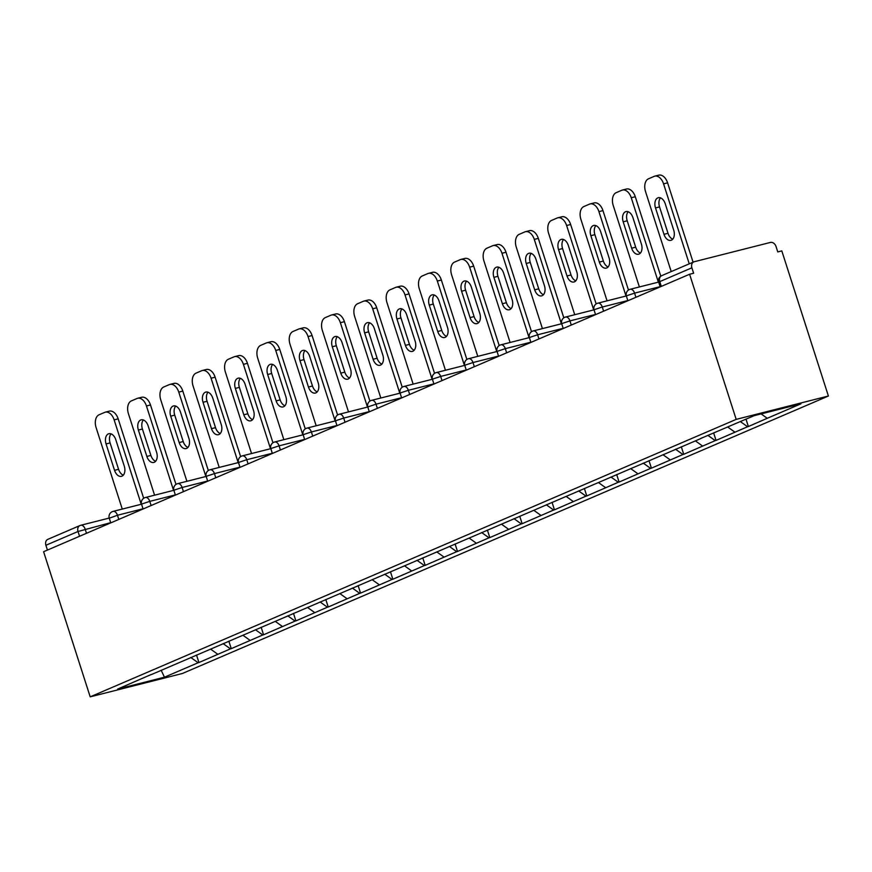 <?xml version="1.0" encoding="UTF-8"?>
<svg xmlns="http://www.w3.org/2000/svg" width="872" height="872" viewBox="0 0 872 872"><rect width="100%" height="100%" fill="white"/><g stroke="black" fill="none" stroke-linecap="round" stroke-linejoin="round"><path stroke-width="1.31" d="M662.175 275.508A5.341 4.142 66.8 0 0 661.684 275.672L693.807 261.883A5.341 4.142 66.8 0 1 694.286 261.72L770.368 242.449A5.341 4.142 66.8 0 1 776.036 246.504L777.769 251.91L781.803 250.896L828.4 396.019L182.412 673.489L90.198 696.848L736.186 419.378L828.4 396.019M761.125 413.906L767.251 418.288L800.921 403.823L754.138 415.672L700.848 438.42M767.251 418.288L748.372 426.539L746.007 419.16M740.372 421.59L747.566 426.735L748.372 426.539M747.566 426.735L716.054 440.415L713.645 432.926M707.922 435.379L715.247 440.622L716.054 440.415M715.247 440.622L683.735 454.301L681.326 446.802M675.604 449.265L682.929 454.508L683.735 454.301M682.929 454.508L651.417 468.177L649.008 460.689M643.285 463.141L650.61 468.384L651.417 468.177M650.61 468.384L619.098 482.063L616.689 474.564M610.967 477.028L618.292 482.271L619.098 482.063M618.292 482.271L586.78 495.95L584.371 488.451M578.648 490.914L585.973 496.146L586.78 495.95M585.973 496.146L554.45 509.826L552.052 502.337M546.33 504.79L553.644 510.033L554.45 509.826M553.644 510.033L522.132 523.712L519.723 516.213M514 518.677L521.325 523.919L522.132 523.712M521.325 523.919L489.813 537.599L487.404 530.1M481.682 532.552L489.007 537.795L489.813 537.599M489.007 537.795L457.495 551.475L455.086 543.975M449.363 546.439L456.688 551.682L457.495 551.475M456.688 551.682L425.176 565.361L422.767 557.862M417.045 560.325L424.37 565.557L425.176 565.361M424.37 565.557L392.858 579.237L390.449 571.749M384.726 574.201L392.051 579.444L392.858 579.237M392.051 579.444L360.539 593.124L358.13 585.624M352.408 588.088L359.733 593.331L360.539 593.124M359.733 593.331L328.21 607.01L325.812 599.511M320.089 601.963L327.403 607.206L328.21 607.01M327.403 607.206L295.891 620.886L293.493 613.398M287.771 615.85L295.085 621.093L295.891 620.886M295.085 621.093L263.573 634.772L261.164 627.273M255.442 629.737L262.766 634.98L263.573 634.772M262.766 634.98L231.254 648.648L228.846 641.16M223.123 643.612L230.448 648.855L231.254 648.648M230.448 648.855L198.936 662.535L196.527 655.036M190.805 657.499L198.129 662.742L198.936 662.535M198.129 662.742L164.459 677.195L117.676 689.054L151.412 674.416M700.783 438.583L151.346 674.59M727.728 427.018L734.933 432.163M695.409 440.894L702.614 446.05M663.091 454.781L670.285 459.936M630.772 468.667L637.966 473.812M598.454 482.543L605.648 487.699M566.135 496.43L573.329 501.574M533.817 510.305L541.011 515.461M501.487 524.192L508.692 529.348M469.169 538.078L476.374 543.223M436.85 551.954L444.055 557.11M404.532 565.841L411.726 570.997M372.213 579.717L379.407 584.872M339.895 593.603L347.089 598.759M307.576 607.49L314.77 612.635M275.258 621.365L282.452 626.521M242.928 635.252L250.133 640.408M210.61 649.128L217.815 654.283M79.548 536.28L78.011 531.495L45.9 545.283L47.437 550.068M45.9 545.283A5.341 4.142 -113.2 0 1 47.818 539.354L79.93 525.554A5.341 4.142 -113.2 0 1 80.409 525.391A5.341 3.357 75.8 0 1 80.725 525.282A5.341 3.357 75.8 0 1 85.151 529.13L86.481 533.293M161.156 670.23L164.459 677.195M90.198 696.848L43.6 551.714L689.589 274.244L736.186 419.378M689.589 274.244L693.622 273.23L691.878 267.813L659.766 281.612L661.303 286.398M693.807 261.883A5.341 4.142 66.8 0 0 691.878 267.813M122.265 509.074L96.105 427.607A10.693 6.714 -104.2 0 1 99.059 414.789L104.662 412.391A10.693 6.714 -104.2 0 1 105.294 412.173L109.327 411.148A10.693 6.714 75.8 0 1 118.167 418.843L143.673 498.283M118.167 418.843L114.134 419.868L141.231 504.267M114.134 419.868A10.693 6.714 -104.2 0 0 105.294 412.173M114.537 470.313A8.371 5.254 -104.2 0 0 121.459 476.341A8.371 5.254 -104.2 0 0 124.271 466.128L115.802 439.75A8.371 5.254 -104.2 0 0 108.869 433.722A8.371 5.254 -104.2 0 0 106.057 443.924L114.537 470.313L118.57 469.289A8.371 5.254 -104.2 0 0 123.312 475.175M111.06 433.864A8.371 5.254 -104.2 0 0 110.09 442.911L118.57 469.289M154.584 495.187L128.424 413.72A10.693 6.714 -104.2 0 1 131.378 400.902L136.98 398.504A10.693 6.714 -104.2 0 1 137.613 398.286L141.645 397.272A10.693 6.714 75.8 0 1 150.485 404.957L175.991 484.407M150.485 404.957L146.452 405.981L173.55 490.38M146.452 405.981A10.693 6.714 -104.2 0 0 137.613 398.286M146.856 456.438A8.371 5.254 -104.2 0 0 153.777 462.454A8.371 5.254 -104.2 0 0 156.589 452.252L148.12 425.863A8.371 5.254 -104.2 0 0 141.188 419.835A8.371 5.254 -104.2 0 0 138.376 430.049L146.856 456.438L150.889 455.413A8.371 5.254 -104.2 0 0 155.63 461.288M143.379 419.988A8.371 5.254 -104.2 0 0 142.409 429.024L150.889 455.413M186.902 481.311L160.742 399.845A10.693 6.714 -104.2 0 1 163.707 387.026L169.299 384.617A10.693 6.714 -104.2 0 1 169.931 384.41L173.964 383.386A10.693 6.714 75.8 0 1 182.804 391.081L208.31 470.52M182.804 391.081L178.771 392.106L205.868 476.504M178.771 392.106A10.693 6.714 -104.2 0 0 169.931 384.41M179.174 442.551A8.371 5.254 -104.2 0 0 186.096 448.579A8.371 5.254 -104.2 0 0 188.908 438.365L180.439 411.976A8.371 5.254 -104.2 0 0 173.517 405.949A8.371 5.254 -104.2 0 0 170.705 416.162L179.174 442.551L183.207 441.526A8.371 5.254 -104.2 0 0 187.949 447.401M175.697 406.101A8.371 5.254 -104.2 0 0 174.738 415.137L183.207 441.526M219.221 467.425L193.061 385.958A10.693 6.714 -104.2 0 1 196.026 373.14L201.617 370.742A10.693 6.714 -104.2 0 1 202.25 370.524L206.283 369.499A10.693 6.714 75.8 0 1 215.122 377.195L240.628 456.645M215.122 377.195L211.089 378.219L238.187 462.618M211.089 378.219A10.693 6.714 -104.2 0 0 202.25 370.524M211.493 428.664A8.371 5.254 -104.2 0 0 218.414 434.692A8.371 5.254 -104.2 0 0 221.226 424.49L212.757 398.101A8.371 5.254 -104.2 0 0 205.836 392.073A8.371 5.254 -104.2 0 0 203.023 402.275L211.493 428.664L215.526 427.651A8.371 5.254 -104.2 0 0 220.267 433.526M208.016 392.226A8.371 5.254 -104.2 0 0 207.056 401.262L215.526 427.651M251.539 453.538L225.39 372.082A10.693 6.714 -104.2 0 1 228.344 359.264L233.936 356.855A10.693 6.714 -104.2 0 1 234.568 356.637L238.601 355.623A10.693 6.714 75.8 0 1 247.441 363.319L272.947 442.758M247.441 363.319L243.408 364.333L270.505 448.742M243.408 364.333A10.693 6.714 -104.2 0 0 234.568 356.637M243.811 414.789A8.371 5.254 -104.2 0 0 250.733 420.816A8.371 5.254 -104.2 0 0 253.545 410.603L245.076 384.214A8.371 5.254 -104.2 0 0 238.154 378.186A8.371 5.254 -104.2 0 0 235.342 388.4L243.811 414.789L247.844 413.764A8.371 5.254 -104.2 0 0 252.586 419.639M240.334 378.339A8.371 5.254 -104.2 0 0 239.375 387.375L247.844 413.764M283.858 439.662L257.709 358.196A10.693 6.714 -104.2 0 1 260.663 345.377L266.254 342.979A10.693 6.714 -104.2 0 1 266.887 342.761L270.92 341.737A10.693 6.714 75.8 0 1 279.759 349.432L305.265 428.871M279.759 349.432L275.726 350.457L302.824 434.856M275.726 350.457A10.693 6.714 -104.2 0 0 266.887 342.761M276.13 400.902A8.371 5.254 -104.2 0 0 283.062 406.93A8.371 5.254 -104.2 0 0 285.874 396.716L277.394 370.328A8.371 5.254 -104.2 0 0 270.473 364.311A8.371 5.254 -104.2 0 0 267.66 374.513L276.13 400.902L280.163 399.877A8.371 5.254 -104.2 0 0 284.904 405.753M272.653 364.452A8.371 5.254 -104.2 0 0 271.693 373.488L280.163 399.877M316.176 425.776L290.027 344.309A10.693 6.714 -104.2 0 1 292.981 331.491L298.573 329.093A10.693 6.714 -104.2 0 1 299.205 328.875L303.238 327.85A10.693 6.714 75.8 0 1 312.078 335.546L337.584 414.996M312.078 335.546L308.045 336.57L335.153 420.969M308.045 336.57A10.693 6.714 -104.2 0 0 299.205 328.875M308.448 387.015A8.371 5.254 -104.2 0 0 315.381 393.043A8.371 5.254 -104.2 0 0 318.193 382.841L309.713 356.452A8.371 5.254 -104.2 0 0 302.791 350.424A8.371 5.254 -104.2 0 0 299.979 360.637L308.448 387.015L312.481 386.002A8.371 5.254 -104.2 0 0 317.223 391.877M304.982 350.577A8.371 5.254 -104.2 0 0 304.012 359.613L312.481 386.002M348.506 411.889L322.346 330.433A10.693 6.714 -104.2 0 1 325.3 317.615L330.891 315.206A10.693 6.714 -104.2 0 1 331.534 314.999L335.567 313.975A10.693 6.714 75.8 0 1 344.407 321.67L369.913 401.109M344.407 321.67L340.374 322.684L367.472 407.093M340.374 322.684A10.693 6.714 -104.2 0 0 331.534 314.999M340.778 373.14A8.371 5.254 -104.2 0 0 347.699 379.167A8.371 5.254 -104.2 0 0 350.511 368.954L342.042 342.565A8.371 5.254 -104.2 0 0 335.11 336.538A8.371 5.254 -104.2 0 0 332.297 346.751L340.778 373.14L344.811 372.115A8.371 5.254 -104.2 0 0 349.541 377.99M337.3 336.69A8.371 5.254 -104.2 0 0 336.33 345.726L344.811 372.115M380.824 398.014L354.664 316.547A10.693 6.714 -104.2 0 1 357.618 303.728L363.221 301.331A10.693 6.714 -104.2 0 1 363.853 301.113L367.886 300.088A10.693 6.714 75.8 0 1 376.726 307.783L402.232 387.223M376.726 307.783L372.693 308.808L399.79 393.207M372.693 308.808A10.693 6.714 -104.2 0 0 363.853 301.113M373.096 359.253A8.371 5.254 -104.2 0 0 380.018 365.281A8.371 5.254 -104.2 0 0 382.83 355.078L374.361 328.69A8.371 5.254 -104.2 0 0 367.428 322.662A8.371 5.254 -104.2 0 0 364.616 332.864L373.096 359.253L377.129 358.239A8.371 5.254 -104.2 0 0 381.871 364.115M369.619 322.814A8.371 5.254 -104.2 0 0 368.649 331.851L377.129 358.239M413.143 384.127L386.983 302.671A10.693 6.714 -104.2 0 1 389.948 289.853L395.539 287.444A10.693 6.714 -104.2 0 1 396.171 287.226L400.204 286.212A10.693 6.714 75.8 0 1 409.044 293.908L434.55 373.347M409.044 293.908L405.011 294.921L432.109 379.32M405.011 294.921A10.693 6.714 -104.2 0 0 396.171 287.226M405.415 345.377A8.371 5.254 -104.2 0 0 412.336 351.405A8.371 5.254 -104.2 0 0 415.148 341.192L406.679 314.803A8.371 5.254 -104.2 0 0 399.758 308.775A8.371 5.254 -104.2 0 0 396.945 318.988L405.415 345.377L409.448 344.353A8.371 5.254 -104.2 0 0 414.189 350.228M401.938 308.928A8.371 5.254 -104.2 0 0 400.967 317.964L409.448 344.353M445.461 370.251L419.301 288.785A10.693 6.714 -104.2 0 1 422.266 275.966L427.858 273.557A10.693 6.714 -104.2 0 1 428.49 273.35L432.523 272.326A10.693 6.714 75.8 0 1 441.363 280.021L466.869 359.46M441.363 280.021L437.33 281.046L464.427 365.444M437.33 281.046A10.693 6.714 -104.2 0 0 428.49 273.35M437.733 331.491A8.371 5.254 -104.2 0 0 444.655 337.519A8.371 5.254 -104.2 0 0 447.467 327.305L438.998 300.916A8.371 5.254 -104.2 0 0 432.076 294.889A8.371 5.254 -104.2 0 0 429.264 305.102L437.733 331.491L441.766 330.466A8.371 5.254 -104.2 0 0 446.508 336.341M434.256 295.041A8.371 5.254 -104.2 0 0 433.297 304.077L441.766 330.466M477.78 356.365L451.631 274.898A10.693 6.714 -104.2 0 1 454.585 262.08L460.176 259.682A10.693 6.714 -104.2 0 1 460.808 259.464L464.841 258.439A10.693 6.714 75.8 0 1 473.681 266.134L499.187 345.585M473.681 266.134L469.648 267.159L496.746 351.558M469.648 267.159A10.693 6.714 -104.2 0 0 460.808 259.464M470.052 317.604A8.371 5.254 -104.2 0 0 476.973 323.632A8.371 5.254 -104.2 0 0 479.785 313.43L471.316 287.041A8.371 5.254 -104.2 0 0 464.395 281.013A8.371 5.254 -104.2 0 0 461.582 291.226L470.052 317.604L474.085 316.591A8.371 5.254 -104.2 0 0 478.826 322.466M466.575 281.166A8.371 5.254 -104.2 0 0 465.615 290.202L474.085 316.591M510.098 342.478L483.949 261.022A10.693 6.714 -104.2 0 1 486.903 248.204L492.495 245.795A10.693 6.714 -104.2 0 1 493.127 245.588L497.16 244.563A10.693 6.714 75.8 0 1 506 252.259L531.506 331.698M506 252.259L501.967 253.272L529.064 337.682M501.967 253.272A10.693 6.714 -104.2 0 0 493.127 245.588M502.37 303.728A8.371 5.254 -104.2 0 0 509.292 309.756A8.371 5.254 -104.2 0 0 512.115 299.543L503.635 273.154A8.371 5.254 -104.2 0 0 496.713 267.126A8.371 5.254 -104.2 0 0 493.901 277.34L502.37 303.728L506.403 302.704A8.371 5.254 -104.2 0 0 511.145 308.579M498.893 267.279A8.371 5.254 -104.2 0 0 497.934 276.315L506.403 302.704M542.417 328.602L516.268 247.136A10.693 6.714 -104.2 0 1 519.222 234.317L524.813 231.919A10.693 6.714 -104.2 0 1 525.445 231.701L529.478 230.677A10.693 6.714 75.8 0 1 538.318 238.372L563.824 317.811M538.318 238.372L534.285 239.397L561.383 323.795M534.285 239.397A10.693 6.714 -104.2 0 0 525.445 231.701M534.689 289.842A8.371 5.254 -104.2 0 0 541.621 295.87A8.371 5.254 -104.2 0 0 544.433 285.667L535.953 259.278A8.371 5.254 -104.2 0 0 529.032 253.251A8.371 5.254 -104.2 0 0 526.219 263.453L534.689 289.842L538.722 288.828A8.371 5.254 -104.2 0 0 543.463 294.703M531.212 253.403A8.371 5.254 -104.2 0 0 530.252 262.439L538.722 288.828M574.735 314.716L548.586 233.26A10.693 6.714 -104.2 0 1 551.54 220.431L557.132 218.033A10.693 6.714 -104.2 0 1 557.764 217.815L561.797 216.801A10.693 6.714 75.8 0 1 570.648 224.496L596.154 303.936M570.648 224.496L566.615 225.51L593.712 309.909M566.615 225.51A10.693 6.714 -104.2 0 0 557.764 217.815M567.007 275.966A8.371 5.254 -104.2 0 0 573.939 281.994A8.371 5.254 -104.2 0 0 576.752 271.781L568.282 245.392A8.371 5.254 -104.2 0 0 561.35 239.364A8.371 5.254 -104.2 0 0 558.538 249.577L567.007 275.966L571.04 274.942A8.371 5.254 -104.2 0 0 575.782 280.817M563.541 239.517A8.371 5.254 -104.2 0 0 562.571 248.553L571.04 274.942M607.065 300.84L580.905 219.373A10.693 6.714 -104.2 0 1 583.859 206.555L589.45 204.146A10.693 6.714 -104.2 0 1 590.093 203.939L594.126 202.914A10.693 6.714 75.8 0 1 602.966 210.61L628.472 290.049M602.966 210.61L598.933 211.634L626.031 296.033M598.933 211.634A10.693 6.714 -104.2 0 0 590.093 203.939M599.337 262.08A8.371 5.254 -104.2 0 0 606.258 268.107A8.371 5.254 -104.2 0 0 609.07 257.894L600.601 231.505A8.371 5.254 -104.2 0 0 593.668 225.477A8.371 5.254 -104.2 0 0 590.856 235.691L599.337 262.08L603.37 261.055A8.371 5.254 -104.2 0 0 608.1 266.93M595.859 225.63A8.371 5.254 -104.2 0 0 594.889 234.666L603.37 261.055M639.383 286.953L613.223 205.487A10.693 6.714 -104.2 0 1 616.177 192.668L621.78 190.27A10.693 6.714 -104.2 0 1 622.412 190.052L626.445 189.028A10.693 6.714 75.8 0 1 635.285 196.723L660.791 276.173M635.285 196.723L631.252 197.748L658.349 282.147M631.252 197.748A10.693 6.714 -104.2 0 0 622.412 190.052M631.655 248.193A8.371 5.254 -104.2 0 0 638.577 254.221A8.371 5.254 -104.2 0 0 641.389 244.018L632.919 217.629A8.371 5.254 -104.2 0 0 625.987 211.602A8.371 5.254 -104.2 0 0 623.175 221.804L631.655 248.193L635.688 247.179A8.371 5.254 -104.2 0 0 640.429 253.054M628.178 211.754A8.371 5.254 -104.2 0 0 627.208 220.79L635.688 247.179M671.222 271.584L645.542 191.611A10.693 6.714 -104.2 0 1 648.506 178.793L654.098 176.384A10.693 6.714 -104.2 0 1 654.73 176.166L658.763 175.152A10.693 6.714 75.8 0 1 667.603 182.848L693.077 262.189M667.603 182.848L663.57 183.861L689.251 263.835M663.57 183.861A10.693 6.714 -104.2 0 0 654.73 176.166M663.974 234.317A8.371 5.254 -104.2 0 0 670.895 240.345A8.371 5.254 -104.2 0 0 673.707 230.132L665.238 203.743A8.371 5.254 -104.2 0 0 658.316 197.715A8.371 5.254 -104.2 0 0 655.504 207.928L663.974 234.317L668.007 233.293A8.371 5.254 -104.2 0 0 672.748 239.168M660.496 197.868A8.371 5.254 -104.2 0 0 659.537 206.904L668.007 233.293M110.7 522.666L78.011 531.495A5.341 4.142 -113.2 0 1 79.93 525.554A5.341 5.341 0 0 1 80.725 525.282L109.229 518.066M661.684 275.672A5.341 4.142 66.8 0 0 659.766 281.612L658.709 282.223A5.341 5.341 0 0 1 661.684 275.672M143.019 508.779L117.469 515.254L109.273 518.219A5.341 5.341 0 0 1 113.044 511.406A5.341 3.357 75.8 0 1 117.469 515.254L118.81 519.418M175.337 494.893L149.788 501.367L151.129 505.531M207.656 481.017L182.106 487.492L183.447 491.655M239.974 467.13L214.425 473.605L215.766 477.769M272.293 453.255L246.743 459.718L248.084 463.882M304.611 439.368L279.073 445.843L280.403 450.007M336.941 425.482L311.391 431.956L312.721 436.12M369.259 411.606L343.71 418.07L345.04 422.233M401.578 397.719L376.028 404.194L377.369 408.358M433.896 383.844L408.347 390.307L409.687 394.471M466.215 369.957L440.665 376.432L442.006 380.595M498.533 356.07L472.984 362.545L474.324 366.709M530.852 342.195L505.302 348.658L506.643 352.822M563.181 328.308L537.632 334.783L538.961 338.946M595.5 314.432L569.95 320.896L571.28 325.06M627.818 300.546L602.269 307.02L603.609 311.184M660.137 286.659L634.587 293.134L635.928 297.298M112.728 511.515A5.341 3.357 75.8 0 1 113.044 511.406L141.547 504.19M142.648 503.722L141.591 504.343A5.341 5.341 0 0 1 145.373 497.52A5.341 3.357 75.8 0 1 149.788 501.367L142.648 503.722M145.046 497.629A5.341 3.357 75.8 0 1 145.373 497.52L173.866 490.304M174.967 489.846L173.91 490.456A5.341 5.341 0 0 1 177.692 483.644A5.341 3.357 75.8 0 1 182.106 487.492L174.967 489.846M177.376 483.742A5.341 3.357 75.8 0 1 177.692 483.644L206.184 476.417M207.285 475.959L206.228 476.57A5.341 5.341 0 0 1 210.01 469.757A5.341 3.357 75.8 0 1 214.425 473.605L207.285 475.959M209.694 469.866A5.341 3.357 75.8 0 1 210.01 469.757L238.503 462.542M239.604 462.084L238.547 462.694A5.341 5.341 0 0 1 242.329 455.871A5.341 3.357 75.8 0 1 246.743 459.718L239.604 462.084M242.013 455.98A5.341 3.357 75.8 0 1 242.329 455.871L270.821 448.655M271.922 448.197L270.865 448.808A5.341 5.341 0 0 1 274.647 441.995A5.341 3.357 75.8 0 1 279.073 445.843L271.922 448.197M274.331 442.104A5.341 3.357 75.8 0 1 274.647 441.995L303.14 434.779M304.252 434.311L303.194 434.921A5.341 5.341 0 0 1 306.966 428.108A5.341 3.357 75.8 0 1 311.391 431.956L304.252 434.311M306.65 428.217A5.341 3.357 75.8 0 1 306.966 428.108L335.469 420.893M336.57 420.435L335.513 421.045A5.341 5.341 0 0 1 339.284 414.233A5.341 3.357 75.8 0 1 343.71 418.07L336.57 420.435M338.968 414.331A5.341 3.357 75.8 0 1 339.284 414.233L367.788 407.006M368.889 406.548L367.831 407.159A5.341 5.341 0 0 1 371.603 400.346A5.341 3.357 75.8 0 1 376.028 404.194L368.889 406.548M371.287 400.455A5.341 3.357 75.8 0 1 371.603 400.346L400.106 393.13M401.207 392.662L400.15 393.283A5.341 5.341 0 0 1 403.932 386.46A5.341 3.357 75.8 0 1 408.347 390.307L401.207 392.662M403.605 386.569A5.341 3.357 75.8 0 1 403.932 386.46L432.425 379.244M433.526 378.786L432.468 379.396A5.341 5.341 0 0 1 436.251 372.584A5.341 3.357 75.8 0 1 440.665 376.432L433.526 378.786M435.935 372.693A5.341 3.357 75.8 0 1 436.251 372.584L464.743 365.368M465.844 364.899L464.787 365.51A5.341 5.341 0 0 1 468.569 358.697A5.341 3.357 75.8 0 1 472.984 362.545L465.844 364.899M468.253 358.806A5.341 3.357 75.8 0 1 468.569 358.697L497.062 351.481M498.163 351.024L497.105 351.634A5.341 5.341 0 0 1 500.888 344.811A5.341 3.357 75.8 0 1 505.302 348.658L498.163 351.024M500.572 344.92A5.341 3.357 75.8 0 1 500.888 344.811L529.38 337.595M530.492 337.137L529.435 337.747A5.341 5.341 0 0 1 533.206 330.935A5.341 3.357 75.8 0 1 537.632 334.783L530.492 337.137M532.89 331.044A5.341 3.357 75.8 0 1 533.206 330.935L561.699 323.719M562.811 323.25L561.753 323.872A5.341 5.341 0 0 1 565.525 317.048A5.341 3.357 75.8 0 1 569.95 320.896L562.811 323.25M565.209 317.157A5.341 3.357 75.8 0 1 565.525 317.048L594.028 309.833M595.129 309.375L594.072 309.985A5.341 5.341 0 0 1 597.843 303.173A5.341 3.357 75.8 0 1 602.269 307.02L595.129 309.375M597.527 303.282A5.341 3.357 75.8 0 1 597.843 303.173L626.347 295.946M627.448 295.488L626.39 296.099A5.341 5.341 0 0 1 630.162 289.286A5.341 3.357 75.8 0 1 634.587 293.134L627.448 295.488M629.846 289.395A5.341 3.357 75.8 0 1 630.162 289.286L658.665 282.07M106.057 443.924L110.09 442.911M138.376 430.049L142.409 429.024M170.705 416.162L174.738 415.137M203.023 402.275L207.056 401.262M235.342 388.4L239.375 387.375M267.66 374.513L271.693 373.488M299.979 360.637L304.012 359.613M332.297 346.751L336.33 345.726M364.616 332.864L368.649 331.851M396.945 318.988L400.967 317.964M429.264 305.102L433.297 304.077M461.582 291.226L465.615 290.202M493.901 277.34L497.934 276.315M526.219 263.453L530.252 262.439M558.538 249.577L562.571 248.553M590.856 235.691L594.889 234.666M623.175 221.804L627.208 220.79M655.504 207.928L659.537 206.904M110.766 522.873L109.273 518.219M143.084 508.986L141.591 504.343M175.403 495.1L173.91 490.456M207.721 481.224L206.228 476.57M240.04 467.338L238.547 462.694M272.358 453.462L270.865 448.808M304.688 439.575L303.194 434.921M337.006 425.689L335.513 421.045M369.325 411.813L367.831 407.159M401.643 397.926L400.15 393.283M433.962 384.051L432.468 379.396M466.28 370.164L464.787 365.51M498.599 356.277L497.105 351.634M530.917 342.402L529.435 337.747M563.247 328.515L561.753 323.872M595.565 314.628L594.072 309.985M627.884 300.753L626.39 296.099M660.202 286.866L658.709 282.223"/></g></svg>
